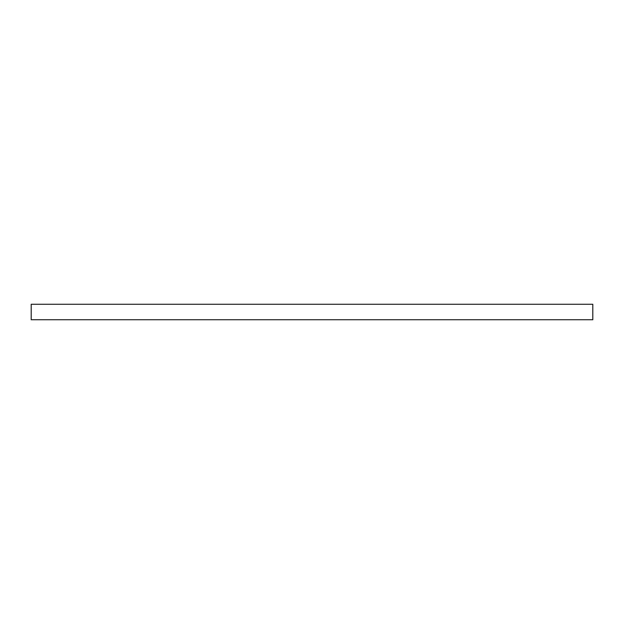 <?xml version="1.0" encoding="UTF-8"?>
<svg xmlns="http://www.w3.org/2000/svg" width="624" height="624" viewBox="0 0 624 624"><rect width="100%" height="100%" fill="white"/><g stroke="black" fill="none" stroke-linecap="round" stroke-linejoin="round"><path stroke-width="0.94" d="M592.8 319.738L592.8 304.262L31.2 304.262L31.2 319.738L592.8 319.738"/></g></svg>
